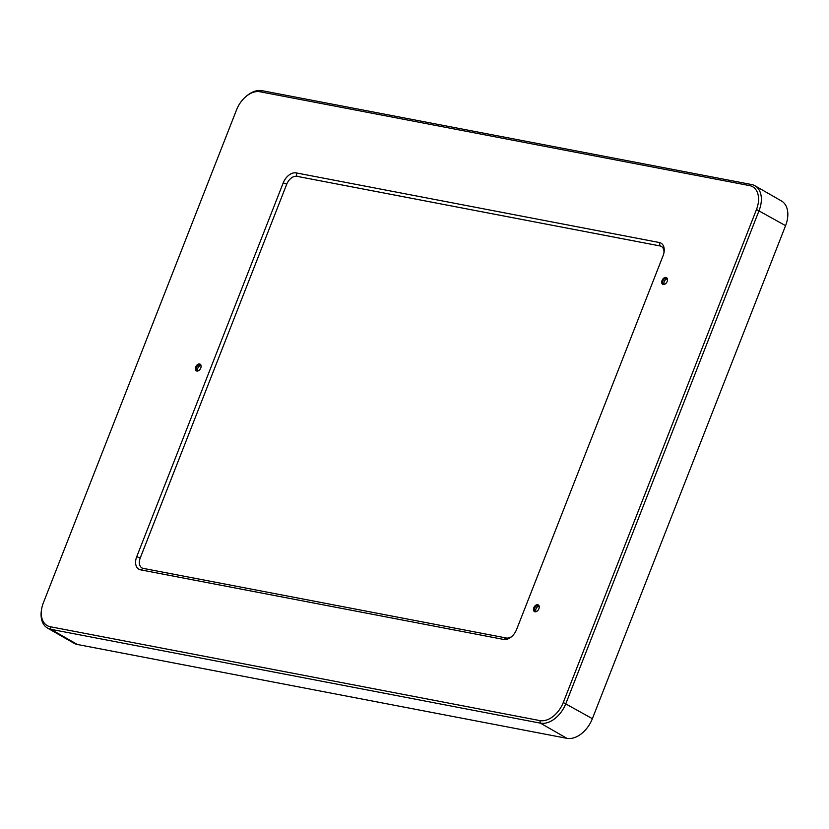 <?xml version="1.0" encoding="UTF-8"?>
<svg xmlns="http://www.w3.org/2000/svg" width="829" height="829" viewBox="0 0 829 829"><rect width="100%" height="100%" fill="white"/><g stroke="black" fill="none" stroke-linecap="round" stroke-linejoin="round"><path stroke-width="1.24" d="M197.83 370.698A3.181 2.083 119.8 0 1 197.841 368.097A3.181 2.083 119.8 0 1 200.773 365.548M535.959 611.46A3.181 2.083 119.8 0 1 535.98 608.859A3.181 2.083 119.8 0 1 538.912 606.31M664.226 284.171A3.181 2.083 119.8 0 1 664.236 281.57A3.181 2.083 119.8 0 1 667.179 279.021M141.904 567.896A9.938 6.518 119.8 0 1 140.246 558L286.741 184.183A9.938 6.518 119.8 0 1 296.927 176.328L660.05 245.944A9.938 6.518 119.8 0 1 661.418 246.441M511.939 636.361A9.938 6.518 119.8 0 1 506.395 638.009L143.272 568.393A9.938 6.518 119.8 0 1 141.904 567.886A9.938 6.518 119.8 0 1 140.236 558L286.741 184.183A9.938 6.518 119.8 0 1 296.917 176.318L660.039 245.933A9.938 6.518 119.8 0 1 661.407 246.441A9.938 6.518 119.8 0 1 663.915 252.969M665.708 283.591A3.181 2.083 119.8 0 1 663.469 283.984A3.181 2.083 119.8 0 1 662.931 280.813A3.181 2.083 119.8 0 1 666.63 278.461A3.181 2.083 119.8 0 1 667.428 280.596M537.451 610.88A3.181 2.083 119.8 0 1 535.202 611.274A3.181 2.083 119.8 0 1 534.674 608.103A3.181 2.083 119.8 0 1 538.363 605.75A3.181 2.083 119.8 0 1 539.161 607.885M199.312 370.117A3.181 2.083 119.8 0 1 197.064 370.511A3.181 2.083 119.8 0 1 196.535 367.34A3.181 2.083 119.8 0 1 200.235 364.988A3.181 2.083 119.8 0 1 201.032 367.123M43.357 602.838L236.566 109.822A22.86 14.995 119.8 0 1 246.068 96.454A22.86 14.995 119.8 0 1 259.985 91.75L749.52 185.592A22.86 14.995 119.8 0 1 756.483 209.499L563.274 702.515A22.86 14.995 119.8 0 1 539.855 720.588L50.32 626.745A22.86 14.995 119.8 0 1 41.616 609.077A22.86 14.995 119.8 0 1 43.357 602.838M41.616 609.077L41.45 610.113A24.849 16.3 -60.2 0 0 47.502 628.061A24.849 16.3 -60.2 0 0 50.911 629.315L540.435 723.157A24.849 16.3 -60.2 0 0 565.896 703.51L759.105 210.493A24.849 16.3 -60.2 0 0 754.95 185.769A24.849 16.3 -60.2 0 0 751.53 184.515L262.005 90.672A24.849 16.3 -60.2 0 0 246.876 95.781L246.068 96.454M296.14 172.898A12.59 8.259 -60.2 0 0 283.238 182.846L136.744 556.663A12.59 8.259 -60.2 0 0 140.578 569.834L503.7 639.449A12.59 8.259 -60.2 0 0 511.369 636.859A12.59 8.259 -60.2 0 0 516.602 629.491L663.096 255.674A12.59 8.259 -60.2 0 0 664.06 252.234A12.59 8.259 -60.2 0 0 659.262 242.503L296.14 172.898L296.927 176.328M538.902 608.755A3.844 2.518 -60.2 0 0 539.192 607.709A3.844 2.518 -60.2 0 0 536.415 604.901A3.844 2.518 -60.2 0 0 533.482 610.02A3.844 2.518 -60.2 0 0 537.306 611.004A3.844 2.518 -60.2 0 0 538.902 608.755M200.773 367.993A3.844 2.518 -60.2 0 0 201.064 366.946A3.844 2.518 -60.2 0 0 198.276 364.138A3.844 2.518 -60.2 0 0 195.343 369.257A3.844 2.518 -60.2 0 0 199.178 370.242A3.844 2.518 -60.2 0 0 200.773 367.993M667.169 281.466A3.844 2.518 -60.2 0 0 667.459 280.42A3.844 2.518 -60.2 0 0 664.671 277.611A3.844 2.518 -60.2 0 0 661.739 282.73A3.844 2.518 -60.2 0 0 665.573 283.715A3.844 2.518 -60.2 0 0 667.169 281.466M47.502 628.061L73.978 643.231A24.849 16.3 -60.2 0 0 77.387 644.485L566.912 738.328A24.849 16.3 -60.2 0 0 592.372 718.681L785.581 225.664A24.849 16.3 -60.2 0 0 781.426 200.939L754.95 185.769M140.236 558L136.744 556.663M286.741 184.183L283.238 182.846M660.039 245.933L659.262 242.503M77.387 644.485L50.911 629.315L50.32 626.745M566.912 738.328L540.435 723.157L539.855 720.588M592.372 718.681L563.274 702.515M785.581 225.664L756.483 209.499M751.53 184.515L749.52 185.592M262.005 90.672L259.985 91.75M506.395 638.009L503.7 639.449M143.272 568.393L140.578 569.834"/></g></svg>
